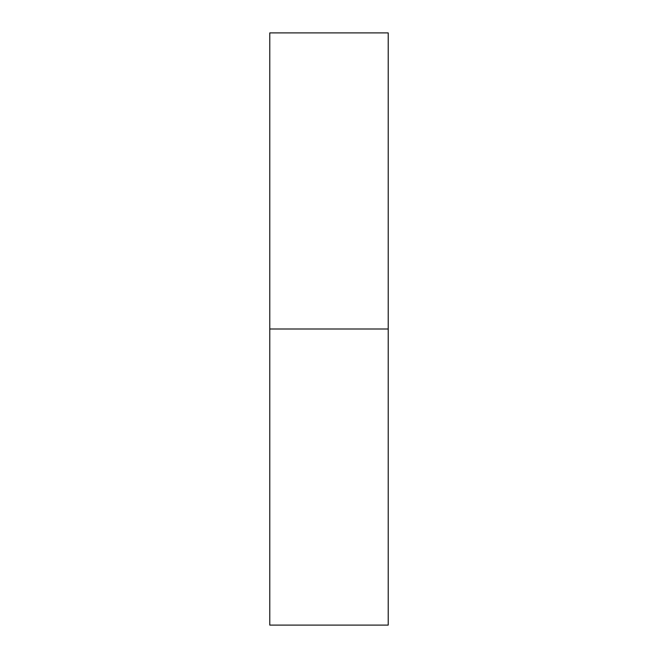 <?xml version="1.0" encoding="UTF-8"?>
<svg xmlns="http://www.w3.org/2000/svg" width="658" height="658" viewBox="0 0 658 658"><rect width="100%" height="100%" fill="white"/><g stroke="black" fill="none" stroke-linecap="round" stroke-linejoin="round"><path stroke-width="0.99" d="M269.78 625.1L269.78 32.9L269.78 625.1L388.22 625.1L388.22 329L269.78 329L388.22 329L388.22 32.9L388.22 625.1M269.78 32.9L388.22 32.9"/></g></svg>
